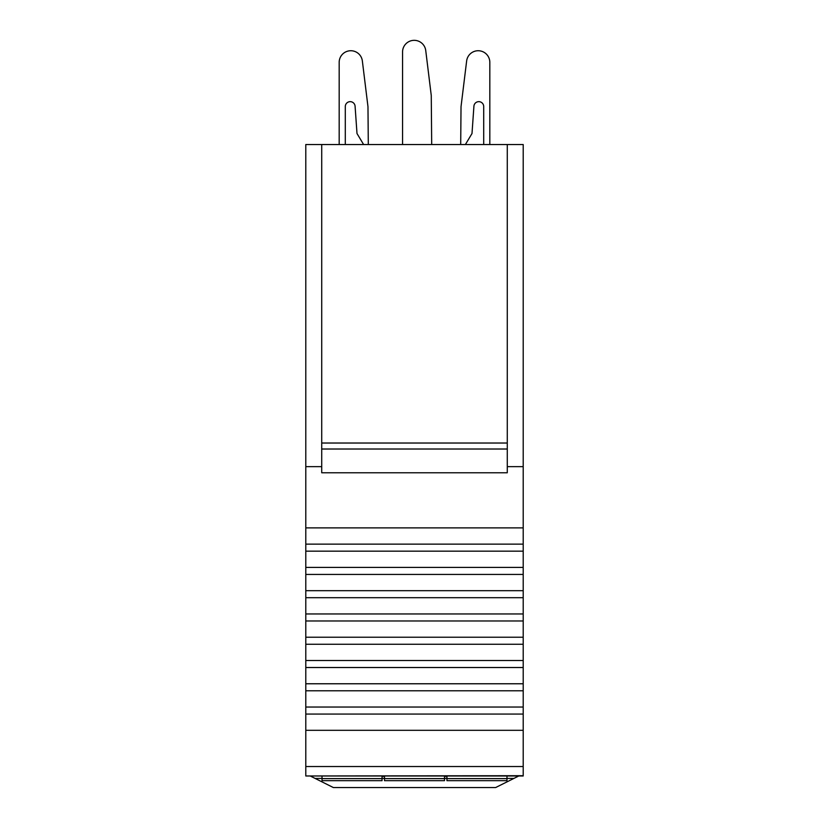 <?xml version="1.0" encoding="UTF-8"?>
<svg xmlns="http://www.w3.org/2000/svg" width="829" height="829" viewBox="0 0 829 829"><rect width="100%" height="100%" fill="white"/><g stroke="black" fill="none" stroke-linecap="round" stroke-linejoin="round"><path stroke-width="1.24" d="M310.212 775.975L333.351 787.55L495.649 787.55L518.788 775.975M507.275 144.526L507.275 472.768L321.725 472.768L321.725 144.526L523.203 144.526L523.203 766.524L305.797 766.524L305.797 730.308L523.203 730.308M523.203 775.706L305.797 775.975L523.203 775.706L523.203 766.524M523.203 775.975L305.797 775.975M321.725 144.526L305.797 144.526L305.797 466.644L321.725 466.644M305.797 775.706L305.797 766.524M523.203 714.059L305.797 714.059L305.797 730.308M305.797 714.059L305.797 707.033L523.203 707.033M523.203 690.785L305.797 690.785L305.797 707.033M305.797 690.785L305.797 683.77L523.203 683.77M523.203 667.521L305.797 667.521L305.797 683.77M305.797 667.521L305.797 660.495L523.203 660.495M523.203 644.247L305.797 644.247L305.797 660.495M305.797 644.247L305.797 637.221L523.203 637.221M523.203 620.973L305.797 620.973L305.797 637.221M305.797 620.973L305.797 613.957L523.203 613.957M523.203 597.699L305.797 597.699L305.797 613.957M305.797 597.699L305.797 590.683L523.203 590.683M523.203 574.435L305.797 574.435L305.797 590.683M305.797 574.435L305.797 567.409L523.203 567.409M523.203 551.161L305.797 551.161L305.797 567.409M305.797 551.161L305.797 544.135L523.203 544.135M523.203 527.886L305.797 527.886L305.797 544.135M305.797 527.886L305.797 466.644M507.275 466.644L523.203 466.644M321.725 443.028L507.275 443.028M465.39 144.526L472.002 133.521L473.919 106.216A4.901 4.901 0 0 1 478.975 101.656A4.901 4.901 0 0 1 483.701 106.547L483.701 144.526M363.61 144.526L356.998 133.521L355.081 106.205A4.901 4.901 0 0 0 350.025 101.656A4.901 4.901 0 0 0 345.299 106.547L345.299 144.526M368.304 144.526L367.972 106.672L362.356 60.952A11.637 11.637 0 0 0 350.097 50.756A11.637 11.637 0 0 0 339.175 62.372L339.175 144.526M367.972 106.672L362.356 60.952M431.691 144.526L431.256 95.47L425.743 50.548A11.637 11.637 0 0 0 413.484 40.352A11.637 11.637 0 0 0 402.562 51.968L402.562 144.526M461.028 106.672L466.644 60.952L461.028 106.672L460.696 144.526M489.825 144.526L489.825 62.372A11.637 11.637 0 0 0 478.903 50.756A11.637 11.637 0 0 0 466.644 60.952M444.51 778.607L444.51 780.68L384.49 780.68L384.49 778.607L444.51 778.607L444.51 775.975M322.025 775.975L322.025 778.607L382.045 778.607L382.045 775.975M384.49 778.607L384.49 775.975M446.955 775.975L446.955 778.607L506.975 778.607L506.975 775.975M506.975 778.607L506.975 780.68L446.955 780.68L446.955 778.607M444.51 776.4L446.955 776.4M384.49 776.4L382.045 776.4M382.045 778.607L382.045 780.68L322.025 780.68L322.025 778.607M315.093 778.421L322.025 778.421M382.045 778.421L384.49 778.421M444.51 778.421L446.955 778.421M506.975 778.421L513.907 778.421M507.275 449.017L321.725 449.017"/></g></svg>
